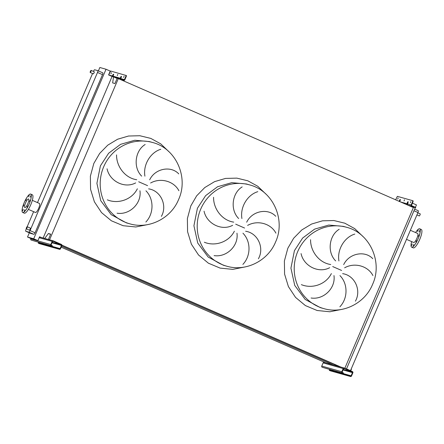 <?xml version="1.0" encoding="UTF-8"?>
<svg xmlns="http://www.w3.org/2000/svg" width="444" height="444" viewBox="0 0 444 444"><rect width="100%" height="100%" fill="white"/><g stroke="black" fill="none" stroke-linecap="round" stroke-linejoin="round"><path stroke-width="0.67" d="M346.725 369.708L348.374 370.418L346.725 369.708M324.275 362.398A0.91 0.882 105.8 0 0 323.11 362.887L321.75 366.072A0.91 0.882 105.8 0 0 322.205 367.26L343.256 373.398L342.446 372.51A0.455 0.438 -74.2 0 1 342.224 371.917L343.584 368.731A0.455 0.438 -74.2 0 1 344.167 368.487L352.247 372.017A0.455 0.438 -74.2 0 1 352.475 372.616L351.115 375.802A0.455 0.438 -74.2 0 1 350.532 376.046L350.127 375.868L349.95 376.284L350.355 376.462A0.91 0.882 105.8 0 0 351.52 375.979L352.88 372.794A0.91 0.882 105.8 0 0 352.425 371.6L344.344 368.065A0.91 0.882 105.8 0 0 343.179 368.553L341.819 371.739A0.91 0.882 105.8 0 0 342.269 372.932L342.674 373.104M329.47 369.924L329.27 370.324L330.286 370.796A0.91 0.882 105.8 0 0 330.397 370.834L350.46 376.501M329.298 370.329L348.917 375.868L349.095 375.452L350.127 375.868M349.95 376.284L348.917 375.868M329.476 369.908L349.095 375.452M331.119 369.969L331.046 370.135A0.455 0.438 -74.2 0 1 330.913 370.313M342.851 372.688L343.434 372.977M404.018 200.949L404.523 199.778L404.018 200.949M397.68 199.162L398.179 197.985L397.68 199.162M410.356 202.742L410.855 201.565L410.356 202.742M407.154 204.839A0.91 0.882 -74.2 0 1 406.837 203.718L407.808 201.743L408.258 201.865L407.514 203.913A0.91 0.882 105.8 0 0 407.964 205.1L407.392 204.939M411.177 204.945A0.91 0.882 105.8 0 0 411.627 206.138L414.901 207.57L415.079 207.148L411.804 205.716A0.455 0.438 -74.2 0 1 411.582 205.122L413.009 201.77L412.604 201.593L411.177 204.945L407.514 203.913M408.291 201.937L407.242 203.896A0.455 0.438 105.8 0 0 407.459 204.49L407.298 204.9M411.471 206.726L414.901 207.57M412.604 201.593L412.737 200.688L397.369 196.348L395.643 199.806M399.101 201.321L399.989 199.534L400.438 199.656L399.739 201.598M413.153 200.871L412.748 200.694L413.153 200.871L413.009 201.77M400.471 199.728L399.506 201.493M415.079 207.148L415.662 207.437M55.705 242.518L57.348 243.229L55.705 242.518M30.891 238.506L30.73 238.878A0.91 0.882 105.8 0 0 31.18 240.071L52.237 246.204L51.426 245.321A0.455 0.438 -74.2 0 1 51.199 244.722L52.559 241.536A0.455 0.438 -74.2 0 1 53.141 241.297L61.228 244.827A0.455 0.438 -74.2 0 1 61.455 245.427L60.095 248.612A0.455 0.438 -74.2 0 1 59.513 248.851L59.108 248.679L58.93 249.095L59.33 249.273A0.91 0.882 105.8 0 0 60.501 248.79L61.855 245.599A0.91 0.882 105.8 0 0 61.405 244.411L53.324 240.876A0.91 0.882 105.8 0 0 52.159 241.364L50.799 244.55A0.91 0.882 105.8 0 0 51.249 245.737L51.654 245.915M38.278 243.14L57.892 248.679L58.075 248.257L38.456 242.718L38.251 243.134L39.266 243.606A0.91 0.882 105.8 0 0 39.377 243.645L59.441 249.312M58.93 249.095L57.892 248.679M58.075 248.257L59.108 248.679M40.099 242.779L40.027 242.946A0.455 0.438 -74.2 0 1 39.893 243.123M51.831 245.499L52.414 245.787M301.354 284.637C312.337 289.177 326.046 284.304 331.374 273.587M333.96 275.569C335.825 288.084 323.682 299.983 311.1 298.002M339.882 306.798C347.996 298.335 348.074 283.81 339.954 275.607M342.635 273.654C354.762 275.363 361.644 290.287 355.411 301.16M329.659 267.704C318.537 273.693 303.629 265.973 301.071 253.591M204.345 242.241C215.329 246.781 229.043 241.908 234.371 231.185M236.957 233.172C238.822 245.687 226.673 257.587 214.097 255.605M242.874 264.402C250.988 255.938 251.071 241.414 242.951 233.211M245.626 231.257C257.753 232.967 264.635 247.891 258.402 258.763M232.65 225.308C221.528 231.296 206.621 223.576 204.062 211.194M107.337 199.844C118.32 204.384 132.035 199.511 137.363 188.789M139.949 190.776C141.814 203.291 129.665 215.19 117.088 213.209M145.871 222.006C153.985 213.542 154.062 199.017 145.943 190.815M148.618 188.861C160.75 190.57 167.627 205.494 161.394 216.361M135.648 182.911C124.525 188.9 109.613 181.18 107.06 168.798M30.253 228.061A1.138 0.289 113.6 0 1 30.264 228.066L27.195 226.723A1.138 0.289 113.6 0 1 27.195 226.723A1.138 0.289 113.6 0 1 27.006 227.866A1.138 0.289 113.6 0 1 26.29 228.815A1.138 0.289 113.6 0 1 26.279 228.81A1.138 0.289 113.6 0 1 26.462 227.667A1.138 0.289 113.6 0 1 27.184 226.718L33.622 211.671M30.264 228.066A1.138 0.289 113.6 0 1 30.081 229.204A1.138 0.289 113.6 0 1 29.36 230.159A1.138 0.289 113.6 0 1 29.348 230.153A1.138 0.289 113.6 0 1 29.343 230.147M91.109 70.407A1.138 0.289 113.6 0 1 91.12 70.407A1.138 0.289 113.6 0 1 90.937 71.551A1.138 0.289 113.6 0 1 90.215 72.5A1.138 0.289 113.6 0 1 90.21 72.5A1.138 0.289 113.6 0 1 90.393 71.356A1.138 0.289 113.6 0 1 91.109 70.407M91.12 70.407L94.195 71.75A1.138 0.289 113.6 0 1 94.195 71.75A1.138 0.289 113.6 0 1 94.011 72.894A1.138 0.289 113.6 0 1 93.29 73.843A1.138 0.289 113.6 0 1 93.279 73.843A1.138 0.289 113.6 0 1 93.273 73.837L90.21 72.5M350.588 370.796A1.138 0.289 -66.4 0 0 351.237 369.68A1.138 0.289 -66.4 0 0 351.332 368.764A1.138 0.289 -66.4 0 0 351.326 368.764M417.821 212.815L420.163 213.836A1.138 0.289 113.6 0 1 420.163 213.836A1.138 0.289 113.6 0 1 419.974 214.979A1.138 0.289 113.6 0 1 419.258 215.928A1.138 0.289 113.6 0 1 419.247 215.928A1.138 0.289 113.6 0 1 419.236 215.923L416.927 214.913M30.769 195.76L30.12 197.269L30.769 195.76M29.221 195.327L28.577 196.836L29.221 195.327M26.385 199.101L25.741 200.61L26.385 199.101M23.921 204.873L23.271 206.382L23.921 204.873M23.277 209.268L22.622 210.778L23.277 209.268M24.825 209.707L24.181 211.216L24.825 209.707M27.661 205.933L27.017 207.442L27.661 205.933M30.125 200.155L29.482 201.665L30.125 200.155M30.636 194.045A10.034 2.547 113.6 0 1 30.719 194.078A10.034 2.547 113.6 0 1 29.104 204.129A10.034 2.547 113.6 0 1 22.766 212.493A10.034 2.547 113.6 0 1 22.683 212.465A10.034 2.547 113.6 0 1 24.298 202.409A10.034 2.547 113.6 0 1 30.636 194.045M32.251 194.755A10.034 2.547 113.6 0 1 32.334 194.783A10.034 2.547 113.6 0 1 30.719 204.834A10.034 2.547 113.6 0 1 24.381 213.198A10.034 2.547 113.6 0 1 24.298 213.17A10.034 2.547 113.6 0 1 24.22 213.131M35.442 212.46A4.923 1.249 -66.4 0 0 35.481 212.482A4.923 1.249 -66.4 0 0 35.52 212.498A4.923 1.249 -66.4 0 0 38.634 208.391A4.923 1.249 -66.4 0 0 39.427 203.457A4.923 1.249 -66.4 0 0 39.383 203.441M24.858 207.587A4.695 1.193 113.6 0 1 24.82 207.576A4.695 1.193 113.6 0 1 25.574 202.869A4.695 1.193 113.6 0 1 28.544 198.951A4.695 1.193 113.6 0 1 28.583 198.968A4.695 1.193 113.6 0 1 27.828 203.674A4.695 1.193 113.6 0 1 24.858 207.587M418.193 230.036L417.549 231.546L418.193 230.036M419.741 230.469L419.092 231.979L419.741 230.469M419.097 234.865L418.442 236.375L419.097 234.865M416.633 240.642L415.989 242.152L416.633 240.642M413.797 244.416L413.153 245.926L413.797 244.416M412.248 243.978L411.594 245.488L412.248 243.978M411.666 241.603A10.034 2.547 -66.4 0 0 411.655 247.175L413.27 247.88A10.034 2.547 -66.4 0 0 419.763 239.383A10.034 2.547 -66.4 0 0 421.306 229.493L419.691 228.788A10.034 2.547 -66.4 0 0 415.612 232.578M411.655 247.175A10.034 2.547 -66.4 0 0 418.143 238.678A10.034 2.547 -66.4 0 0 419.691 228.788M406.504 239.349L413.703 242.491A4.923 1.249 -66.4 0 0 416.888 238.323A4.923 1.249 -66.4 0 0 417.643 233.466L410.367 230.286M418.237 210.706L414.652 209.141L418.22 210.7A1.826 0.461 113.6 0 1 418.237 210.706A1.826 0.461 113.6 0 1 417.954 212.504L350.505 370.64A1.826 0.461 113.6 0 1 350.46 370.74M116.561 154.895C116.367 166.489 125.141 178.105 136.724 179.731M160.789 149.278C150.816 152.22 142.907 164.38 144.911 176.157M141.658 176.135C132.773 167.277 135.187 150.466 145.171 144.505M178.904 190.754C174.065 181.302 160.784 177.306 150.605 183.006M149.678 179.814C155.161 168.315 171.04 165.49 178.754 173.904M213.57 197.291C213.37 208.885 222.144 220.507 233.733 222.128M257.798 191.675C247.824 194.616 239.915 206.782 241.919 218.553M238.667 218.531C229.781 209.673 232.195 192.863 242.174 186.902M275.913 233.15C271.073 223.698 257.786 219.702 247.613 225.402M246.681 222.211C252.17 210.711 268.048 207.886 275.757 216.3M310.572 239.693C310.378 251.282 319.153 262.904 330.741 264.524M354.806 234.077C344.833 237.013 336.918 249.178 338.922 260.95M335.67 260.928C326.79 252.075 329.198 235.259 339.183 229.298M372.916 275.546C368.082 266.095 354.795 262.099 344.622 267.799M343.689 264.607C349.178 253.108 365.057 250.288 372.766 258.697M346.47 368.997L415.229 207.786M415.434 207.309L416.455 204.917L412.421 203.152M43.162 238.001L112.066 76.462L113.536 76.873L112.643 82.917L114.929 83.561L117.183 78.283L118.315 78.599L49.578 239.754L48.44 239.433L50.694 234.155L48.413 233.505L44.711 238.434M61.611 246.176L333.455 364.985M112.066 76.462L108.591 74.942L110.234 71.084L106.033 69.247L33.716 238.783L37.918 240.62L39.566 236.763L40.965 237.379M61.189 247.175L325.796 362.82M48.413 233.505L50.566 234.449M48.44 239.433L48.801 239.588M61.927 245.327L339.821 366.783M49.578 239.754L49.933 239.91M61.927 245.155L340.953 367.099M118.315 78.599L413.375 207.559L344.827 368.276M113.536 76.873L117.088 78.427M29.326 232.811L27.528 237.035L31.729 238.872L37.918 240.62M106.033 69.247L99.839 67.499L98.385 70.912M93.44 71.423L93.484 71.318A1.826 0.461 113.6 0 1 94.65 69.769L97.774 70.651A1.826 0.461 113.6 0 1 97.791 70.651L102.786 72.838A1.826 0.461 113.6 0 1 102.803 72.844A1.826 0.461 113.6 0 1 102.52 74.642L35.07 232.778A1.826 0.461 113.6 0 1 33.905 234.327L30.78 233.45A1.826 0.461 113.6 0 1 30.769 233.444A1.826 0.461 113.6 0 1 30.753 233.433M33.716 238.783L27.528 237.035M102.803 72.844L97.791 70.651A1.826 0.461 113.6 0 1 97.508 72.455L30.059 230.591A1.826 0.461 113.6 0 1 28.893 232.14L25.769 231.257A1.826 0.461 113.6 0 1 25.752 231.252A1.826 0.461 113.6 0 1 26.035 229.454L26.307 228.821M37.485 202.608L92.546 73.521M124.12 76.246L123.61 77.423L124.12 76.246M117.782 74.459L117.283 75.635L117.782 74.459M111.444 72.672L110.939 73.843L111.444 72.672M124.442 79.626A0.455 0.438 -74.2 0 1 123.854 79.87L120.585 78.438L120.402 78.86L123.676 80.292A0.91 0.882 105.8 0 0 124.842 79.803L126.274 76.451L125.868 76.274L124.442 79.626L121.223 78.721M123.787 80.331L120.124 79.293A0.91 0.882 -74.2 0 1 120.013 79.254L119.442 79.093M111.538 76.229L119.369 78.444L119.547 78.022L120.585 78.438M108.597 74.931L119.547 78.022M125.868 76.274L126.002 75.369L126.412 75.552L126.274 76.451M108.708 74.958L110.634 71.029L126.412 75.552M113.042 76.185L113.708 74.342L113.253 74.215L112.371 75.996M120.801 78.533L121.528 76.551L121.073 76.424L120.163 78.261M120.568 78.433L121.556 76.623M112.798 76.113L113.736 74.414M120.402 78.86L119.369 78.444M322.205 367.26L342.269 372.932M321.75 366.072L341.819 371.739M323.11 362.887L343.179 368.553M330.286 370.796L350.355 376.462M331.046 370.135L351.115 375.802M343.057 369.957L352.475 372.616M343.262 369.48L352.247 372.017M400.505 201.931L406.837 203.718M407.964 205.1L411.627 206.138M407.925 202.303L407.52 202.125M408.214 201.915L407.808 201.743M400.105 200.094L399.7 199.917M400.394 199.706L399.989 199.534M31.18 240.071L51.249 245.737M30.73 238.878L50.799 244.55M39.172 237.695L52.159 241.364M39.266 243.606L59.33 249.273M40.027 242.946L60.095 248.612M52.037 242.763L61.455 245.427M52.242 242.291L61.228 244.827M346.614 227.295L343.334 226.368L328.771 225.058L314.607 229.121L302.647 238.034L294.428 250.649L290.931 268.143L294.738 285.431L305.178 299.434L320.379 307.648L323.659 308.569C342.701 314.396 364.951 303.341 372.616 284.299C382.95 261.966 369.796 233.056 346.614 227.295A42.23 40.82 105.8 0 0 297.708 251.576A42.23 40.82 105.8 0 0 323.659 308.569M342.385 309.263L329.814 311.766L317.127 310.5L305.378 305.572L295.532 297.38L288.411 286.608L284.587 274.137L284.388 261L287.823 248.279L293.678 238.212L301.787 229.948L311.621 224.02L322.555 220.812L333.86 220.529L344.822 223.199L354.734 228.638L362.942 236.502M332.695 266.555L341.591 270.446M249.606 184.898L246.326 183.966L231.762 182.662L217.599 186.724L205.639 195.632L197.419 208.253L193.923 225.746L197.73 243.035L208.169 257.037L223.371 265.246L226.651 266.172C245.693 271.994 267.943 260.944 275.613 241.902C285.942 219.569 272.788 190.659 249.606 184.898A42.23 40.82 105.8 0 0 200.699 209.18A42.23 40.82 105.8 0 0 226.651 266.172M245.382 266.866L232.811 269.369L220.119 268.104L208.375 263.175L198.524 254.984L191.403 244.211L187.579 231.74L187.379 218.603L190.815 205.883L196.67 195.815L204.778 187.551L214.613 181.624L225.546 178.416L236.857 178.133L247.819 180.802L257.725 186.241L265.934 194.106M235.686 224.159L244.583 228.044M152.597 142.496L149.317 141.569L134.76 140.265L120.59 144.328L108.636 153.236L100.411 165.851L96.914 183.35L100.727 200.638L111.161 214.641L126.362 222.849L129.642 223.776C148.685 229.598 170.934 218.548 178.605 199.506C188.933 177.173 175.78 148.263 152.597 142.496A42.23 40.82 105.8 0 0 103.691 166.778A42.23 40.82 105.8 0 0 129.642 223.776M148.374 224.47L135.803 226.973L123.11 225.707L111.366 220.779L101.521 212.587L94.394 201.815L90.57 189.344L90.371 176.207L93.806 163.486L99.667 153.419L107.77 145.155L117.605 139.227L128.538 136.019L139.849 135.736L150.81 138.406L160.717 143.845L168.925 151.709M138.678 181.763L147.58 185.648M417.954 212.504L413.963 210.756M350.505 370.64L346.509 368.892M25.769 231.257L30.78 233.45M28.893 232.14L33.905 234.327M30.059 230.591L35.07 232.778M97.508 72.455L102.52 74.642M120.013 79.254L123.676 80.292M121.073 76.424L121.478 76.601M120.785 76.812L121.184 76.984M113.253 74.215L113.658 74.392M112.965 74.603L113.37 74.775M324.17 362.36L344.233 368.026M329.448 369.908L329.27 370.324M343.467 372.982L343.29 373.398M415.695 207.442L415.517 207.864M39.483 236.957L53.213 240.837M38.428 242.713L38.251 243.134M52.448 245.793L52.264 246.209M30.719 194.078L32.334 194.783M32.323 200.349L39.427 203.457M25.752 231.252L30.769 233.444M28.377 209.379L35.481 212.482M22.683 212.465L24.298 213.17M26.279 228.81L29.348 230.153"/></g></svg>
